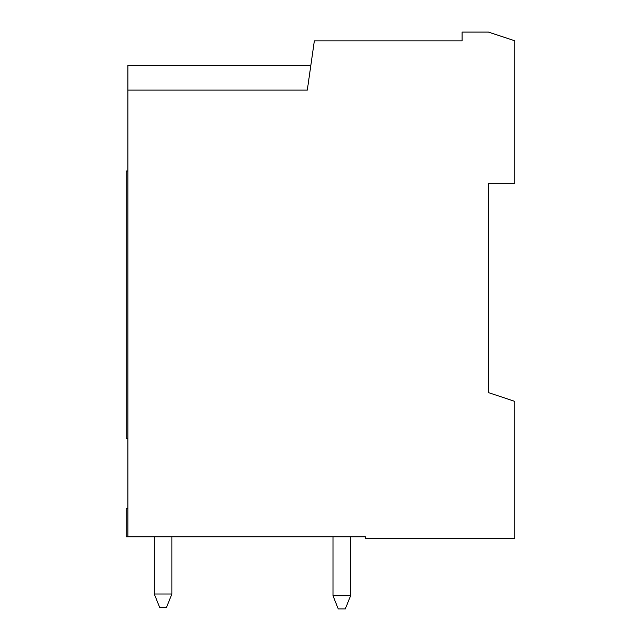 <?xml version="1.0" encoding="UTF-8"?>
<svg xmlns="http://www.w3.org/2000/svg" width="641" height="641" viewBox="0 0 641 641"><rect width="100%" height="100%" fill="white"/><g stroke="black" fill="none" stroke-linecap="round" stroke-linejoin="round"><path stroke-width="0.96" d="M332.991 536.837L332.991 595.761L338.264 608.95L345.299 608.95L350.579 595.761L350.579 536.837M332.991 595.761L350.579 595.761M154.289 536.837L154.289 593.999L159.569 607.187L166.604 607.187L171.876 593.999L171.876 536.837M154.289 593.999L171.876 593.999M127.904 90.093L307.311 90.093L314.346 40.848L462.089 40.848L462.089 32.05L488.466 32.05L514.851 40.848L514.851 183.31L488.466 183.31L488.466 392.613L514.851 401.41L514.851 538.6L365.354 538.6L365.354 536.837L127.904 536.837L127.904 65.47L310.829 65.47L309.643 73.747M488.466 392.613L488.466 353.92M127.904 438.34L126.149 438.34L126.149 170.995L127.904 170.995M127.904 536.837L126.149 536.837L126.149 508.698L127.904 508.698"/></g></svg>
